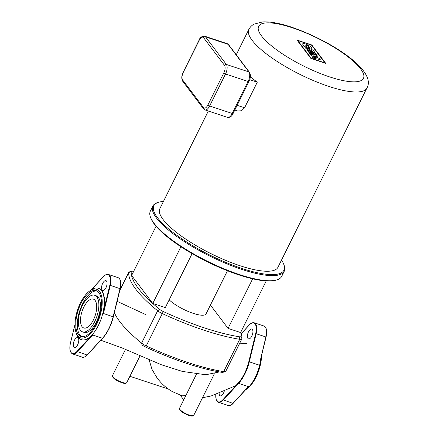 <?xml version="1.0" encoding="UTF-8"?>
<svg xmlns="http://www.w3.org/2000/svg" width="438" height="438" viewBox="0 0 438 438"><rect width="100%" height="100%" fill="white"/><g stroke="black" fill="none" stroke-linecap="round" stroke-linejoin="round"><path stroke-width="0.66" d="M224.459 390.346A5.19 2.354 108.3 0 1 220.248 395.837A5.19 2.354 108.3 0 1 219.657 395.394A5.19 2.354 108.3 0 1 219.131 392.722M252.387 329.453A5.19 2.354 108.3 0 1 252.124 335.409A5.19 2.354 108.3 0 1 248.532 338.859A5.19 2.354 108.3 0 1 247.941 338.415A5.19 2.354 108.3 0 1 248.204 332.458A5.19 2.354 108.3 0 1 251.795 329.009A5.19 2.354 108.3 0 1 252.387 329.453M260.867 358.3A27.063 12.264 108.3 0 1 259.641 365.265A27.063 12.264 108.3 0 1 245.515 389.875M245.51 389.88L246.605 389.136A25.579 11.591 -71.7 0 0 260.183 365.719A25.579 11.591 -71.7 0 0 261.574 355.426M260.194 360.885L265.877 336.959L260.194 360.885M215.803 394.222L216.158 399.516L218.463 402.276A11.864 5.376 -71.7 0 0 223.188 400.151L238.601 383.365L248.324 386.584L246.26 388.96M129.889 376.286L168.334 389.032M149.073 359.735L152.024 369.437L157.127 377.999L159.043 380.387C162.876 385.024 167.42 388.818 172.665 391.769L182.263 395.799L184.031 395.76L186.117 395.01M180.226 395.18L183.73 399.817M227.459 270.755L206.046 313.898A22.245 5.913 -153.6 0 1 190.47 312.371A22.245 5.913 -153.6 0 1 169.172 299.838M158.759 202.219L157.822 202.493A73.327 19.496 26.4 0 0 152.884 206.046A73.327 19.496 26.4 0 0 156.519 218.086A73.327 19.496 26.4 0 0 226.068 263.49A73.327 19.496 26.4 0 0 284.246 271.253A73.327 19.496 26.4 0 0 284.087 265.171L283.742 264.262A72.588 19.299 -153.6 0 1 235.31 266.14A72.588 19.299 -153.6 0 1 157.466 217.653A72.588 19.299 -153.6 0 1 158.759 202.219A72.588 19.299 -153.6 0 1 163.44 201.458M284.246 271.253L281.7 276.373A73.327 19.496 -153.6 0 1 276.761 279.926A73.327 19.496 -153.6 0 1 214.286 264.557A73.327 19.496 -153.6 0 1 153.979 223.205A73.327 19.496 -153.6 0 1 150.497 217.248A73.327 19.496 -153.6 0 1 150.344 211.165L152.884 206.046M150.497 217.248L150.842 218.157A72.588 19.299 26.4 0 0 154.286 224.053A72.588 19.299 26.4 0 0 213.985 264.985A72.588 19.299 26.4 0 0 275.83 280.2L276.761 279.926M281.514 260.073A72.588 19.299 -153.6 0 1 283.742 264.262M240.676 332.398A121.244 32.237 -153.6 0 1 241.042 336.34A5.563 1.478 -153.6 0 1 239.4 336.773A121.244 32.237 -153.6 0 1 163.297 311.549A5.563 1.478 -153.6 0 1 159.689 309.376A121.244 32.237 -153.6 0 1 131.203 271.669A5.563 1.478 -153.6 0 1 131.619 271.242L129.287 271.927A7.413 1.971 26.4 0 0 128.788 272.288A7.413 1.971 26.4 0 0 128.734 272.502A123.094 32.73 26.4 0 0 157.658 310.783L141.605 343.118L142.049 344.914A5.563 1.478 26.4 0 0 145.657 347.088A121.244 32.237 26.4 0 0 221.759 372.311A5.563 1.478 26.4 0 0 222.98 372.305L225.313 371.621A7.413 1.971 -153.6 0 1 223.681 371.621A123.094 32.73 -153.6 0 1 146.418 346.015A7.413 1.971 -153.6 0 1 141.605 343.118A123.094 32.73 -153.6 0 1 114.345 312.677M159.689 309.376L157.658 310.783A7.413 1.971 26.4 0 0 162.465 313.679A123.094 32.73 26.4 0 0 239.728 339.286A7.413 1.971 26.4 0 0 241.864 338.924L225.811 371.26A7.413 1.971 -153.6 0 1 225.313 371.621M241.864 338.924A7.413 1.971 26.4 0 0 241.918 338.711A123.094 32.73 26.4 0 0 240.785 332.185M131.619 271.242A5.563 1.478 -153.6 0 1 132.845 271.242A121.244 32.237 -153.6 0 1 133.667 271.374M266.222 280.939L240.604 332.551L228.056 328.39L210.432 305.062M192.107 253.64L165.323 307.596L152.774 303.441L131.635 275.464L156.065 226.254M152.774 303.441L180.916 246.747M228.056 328.39L252.666 278.814M366.902 88.06C377.134 70.808 331.604 40.986 291.664 27.189C280.128 23.323 270.476 21.555 262.718 21.9L254.078 24.117C251.85 25.278 250.098 27.057 248.828 29.445A65.914 17.525 26.4 0 0 252.096 40.269A65.914 17.525 26.4 0 0 328.746 86.39A65.914 17.525 26.4 0 0 366.902 88.06L277.922 267.317A65.914 17.525 -153.6 0 1 225.625 260.342A65.914 17.525 -153.6 0 1 163.111 219.526A65.914 17.525 -153.6 0 1 159.843 208.702L208.329 111.028M250.361 76.836A65.914 17.525 26.4 0 0 257.292 82.169L244.579 107.781L241.447 110.787L237.615 110.951L234.823 110.026M257.292 82.169L249.737 79.667M316.794 55.002L307.925 51.131L306.956 49.844L315.82 53.715L316.794 55.002M305.352 47.72L306.299 48.974L315.163 52.845L313.154 50.189L310.876 49.193L311.938 50.594L305.352 47.72M317.484 55.916L318.338 57.044L314.55 56.354L319.422 58.484L320.233 59.552L313.301 58.243L312.365 57.006L316.028 57.717L311.363 55.681L310.498 54.536L314.161 55.248L309.524 53.255L308.609 52.045L317.484 55.916M308.949 48.547C304.99 46.943 302.888 45.382 302.642 43.882C302.943 43.428 303.89 43.455 305.483 43.959C309.436 45.568 311.538 47.123 311.785 48.629C311.484 49.078 310.537 49.056 308.949 48.547M307.985 47.277A2.442 0.652 26.4 0 0 309.403 47.342A2.442 0.652 26.4 0 0 306.441 45.229A2.442 0.652 26.4 0 0 305.029 45.169A2.442 0.652 26.4 0 0 307.985 47.277M324.93 62.88L311.484 45.081L297.791 40.542L311.237 58.342L324.93 62.88M297.013 40.077L310.881 58.435L325.708 63.346L311.84 44.994L297.013 40.077M78.249 338.087A5.19 2.354 -71.7 0 0 77.657 337.643A5.19 2.354 -71.7 0 0 74.06 341.092A5.19 2.354 -71.7 0 0 73.798 347.049A5.19 2.354 -71.7 0 0 74.389 347.493A5.19 2.354 -71.7 0 0 77.986 344.044A5.19 2.354 -71.7 0 0 78.249 338.087M106.533 281.108A5.19 2.354 -71.7 0 0 105.941 280.665A5.19 2.354 -71.7 0 0 102.344 284.114A5.19 2.354 -71.7 0 0 102.081 290.071A5.19 2.354 -71.7 0 0 102.673 290.514A5.19 2.354 -71.7 0 0 106.27 287.065A5.19 2.354 -71.7 0 0 106.533 281.108M95.112 300.435A15.199 6.888 -71.7 0 0 93.382 299.132A15.199 6.888 -71.7 0 0 82.853 309.239A15.199 6.888 -71.7 0 0 82.081 326.682A15.199 6.888 -71.7 0 0 83.817 327.985A15.199 6.888 -71.7 0 0 94.34 317.879A15.199 6.888 -71.7 0 0 95.112 300.435M96.858 296.915A19.277 8.738 -71.7 0 0 94.663 295.261A19.277 8.738 -71.7 0 0 81.315 308.084A19.277 8.738 -71.7 0 0 80.335 330.203A19.277 8.738 -71.7 0 0 82.53 331.856A19.277 8.738 -71.7 0 0 95.878 319.039A19.277 8.738 -71.7 0 0 96.858 296.915M82.53 331.856L84.101 332.376A19.277 8.738 -71.7 0 0 97.45 319.559A19.277 8.738 -71.7 0 0 98.43 297.435A19.277 8.738 -71.7 0 0 96.229 295.781L94.663 295.261M98.928 292.754A24.095 10.923 -71.7 0 0 96.179 290.684A24.095 10.923 -71.7 0 0 79.492 306.709A24.095 10.923 -71.7 0 0 78.271 334.364A24.095 10.923 -71.7 0 0 81.014 336.433A24.095 10.923 -71.7 0 0 97.701 320.408A24.095 10.923 -71.7 0 0 98.928 292.754M81.824 336.625A24.095 10.923 108.3 0 1 79.836 334.884A24.095 10.923 108.3 0 1 80.723 308.073A24.095 10.923 108.3 0 1 96.94 291.013M89.932 290.799L91.263 289.896A27.063 12.264 108.3 0 1 98.364 288.286A27.063 12.264 108.3 0 1 102.804 313.28A27.063 12.264 108.3 0 1 81.337 339.664A27.063 12.264 108.3 0 1 76.601 334.134L76.07 332.612A25.579 11.591 -71.7 0 0 88.257 335.585A25.579 11.591 -71.7 0 0 100.839 312.902A25.579 11.591 -71.7 0 0 89.932 290.799A25.579 11.591 -71.7 0 0 76.354 314.216A25.579 11.591 -71.7 0 0 76.07 332.612M81.495 339.713A27.063 12.264 -71.7 0 0 81.649 339.768A27.063 12.264 -71.7 0 0 90.047 337.189L92.746 335.021L77.329 351.807A11.864 5.376 108.3 0 1 72.604 353.931L82.328 357.156A11.864 5.376 -71.7 0 0 87.052 355.026L87.337 354.846M98.523 288.341A27.063 12.264 -71.7 0 1 98.681 288.39A27.063 12.264 -71.7 0 1 103.987 309.113L103.434 313.488L113.294 316.827A26.691 12.1 108.3 0 1 102.749 338.059L87.293 354.994C86.768 355.985 83.335 358.01 82.328 357.156M254.21 322.779L263.933 326.003A11.864 5.376 108.3 0 1 265.877 336.959L256.153 333.734A11.864 5.376 -71.7 0 0 254.21 322.779C253.29 321.897 249.704 323.983 249.244 324.941L249.2 325.089A11.492 5.207 108.3 0 1 255.091 324.01A11.492 5.207 108.3 0 1 255.666 333.641L256.153 333.734L249.288 361.832L248.795 361.739A26.691 12.1 108.3 0 1 238.256 382.971L222.843 399.757A11.492 5.207 108.3 0 1 215.852 394.2M248.324 386.584L232.912 403.371L222.843 399.757M259.011 365.057L249.288 361.832A27.063 12.264 -71.7 0 1 238.601 383.365L238.256 382.971M241.289 333.707L249.2 325.089M255.666 333.641L248.795 361.739M233.191 403.19L232.912 403.371A11.864 5.376 108.3 0 1 228.187 405.5L218.463 402.276M122.175 382.352A7.944 2.113 -153.6 0 1 112.544 375.492C111.372 376.258 114.395 379.149 116.273 380.179L121.709 382.746C124.518 383.661 126.204 383.595 126.774 382.555A7.944 2.113 -153.6 0 1 122.175 382.352M189.205 415.054A7.944 2.113 -153.6 0 1 179.575 408.194C178.403 408.961 181.425 411.851 183.303 412.881L188.734 415.448C191.548 416.363 193.235 416.297 193.804 415.257A7.944 2.113 -153.6 0 1 189.205 415.054M239.4 336.773L239.728 339.286L223.681 371.621L221.759 372.311M163.297 311.549L145.657 347.088M119.738 290.618L128.734 272.502L131.203 271.669M241.042 336.34L241.918 338.711M292.513 27.824A58.5 15.554 -153.6 0 1 360.54 68.761A58.5 15.554 -153.6 0 1 329.573 76.88A58.5 15.554 -153.6 0 1 261.546 35.949A58.5 15.554 -153.6 0 1 292.513 27.824M203.506 107.584L182.624 79.946A5.929 2.688 108.3 0 1 183.287 72.341L199.18 40.329A1.484 0.394 -153.6 0 1 199.104 40.088C199.942 37.504 201.792 36.206 204.645 36.195A7.413 3.362 -71.7 0 1 205.488 36.83A1.484 1.259 142.9 0 0 203.599 37.695L224.48 65.328A1.484 1.259 142.9 0 1 226.369 64.463L205.488 36.83L228.072 44.315L248.954 71.952L226.369 64.463A7.413 3.362 -71.7 0 1 225.543 73.978L248.122 81.463L232.233 113.469L209.649 105.985A1.484 0.394 -153.6 0 1 207.924 104.95A5.929 2.688 108.3 0 1 203.506 107.584A1.484 1.259 142.9 0 0 203.577 108.892L204.968 109.916A7.413 3.362 -71.7 0 0 209.649 105.985L225.543 73.978A1.484 0.394 -153.6 0 1 223.818 72.938L207.924 104.95M182.624 79.946A1.484 1.259 142.9 0 0 182.695 81.26L203.577 108.892M224.48 65.328A5.929 2.688 108.3 0 1 223.818 72.938M183.287 72.341A1.484 0.394 -153.6 0 1 183.215 72.095C181.507 75.714 181.337 78.763 182.695 81.26M199.18 40.329A5.929 2.688 108.3 0 1 203.599 37.695M249.501 72.336A1.484 1.259 -37.1 0 0 248.954 71.952A7.413 3.362 108.3 0 1 248.122 81.463A1.484 0.394 26.4 0 0 248.981 81.501C250.689 77.882 250.859 74.832 249.501 72.336L228.62 44.703A1.484 1.259 142.9 0 0 228.072 44.315A7.413 3.362 108.3 0 0 227.229 43.68L228.62 44.703M248.981 81.501L233.093 113.508A1.484 0.394 26.4 0 1 232.233 113.469A7.413 3.362 108.3 0 1 227.552 117.4L204.968 109.916M244.579 107.781L237.161 105.317M70.513 342.916L70.523 342.861A11.492 5.207 -71.7 0 0 71.098 352.491A11.492 5.207 -71.7 0 0 76.984 351.413L87.052 355.026L102.47 338.24L92.746 335.021M113.305 316.773L120.204 288.713L113.338 316.811C111.077 325.615 107.534 332.749 102.711 338.207L102.47 338.24A27.063 12.264 -71.7 0 0 113.157 316.712L120.023 288.615A11.864 5.376 -71.7 0 0 118.079 277.659C120.789 279.11 121.501 282.795 120.204 288.713L110.299 285.39L103.434 313.488M103.987 309.113L109.807 285.297L110.299 285.39A11.864 5.376 108.3 0 0 108.356 274.434L118.079 277.659M109.807 285.297A11.492 5.207 -71.7 0 0 109.232 275.666A11.492 5.207 -71.7 0 0 103.346 276.745L103.384 276.597C103.91 275.606 107.348 273.58 108.356 274.434M103.346 276.745L91.279 289.885M76.984 351.413L90.047 337.189M74.964 324.689L70.523 342.861M259.964 362.002L266.063 337.057C267.355 331.139 266.649 327.454 263.933 326.003M241.267 333.63L249.244 324.941M228.187 405.5C229.129 406.349 232.589 404.378 233.153 403.338L247.048 388.205M125.525 349.332L112.544 375.492M196.481 374.129L179.575 408.194M214.406 373.756L193.804 415.257M140.138 355.634L126.774 382.555M202.487 397.764L211.313 395.914L235.754 385.697M246.775 343.556L239.438 343.808M219.405 371.917L205.811 374.758L182.411 371.435L161.436 364.777L122.728 348.221L100.839 340.244M145.92 314.681L117.121 301.339M128.788 272.288L119.788 290.421M199.104 40.088L183.215 72.095M233.093 113.508C231.926 116.305 230.081 117.603 227.552 117.4M204.645 36.195L227.229 43.68M248.828 29.445L236.246 54.794M81.337 339.664L81.654 339.768M91.033 290.055L103.384 276.597M98.681 288.39L98.364 288.286M74.969 324.509L70.48 342.877C69.182 348.796 69.894 352.48 72.604 353.931"/></g></svg>
